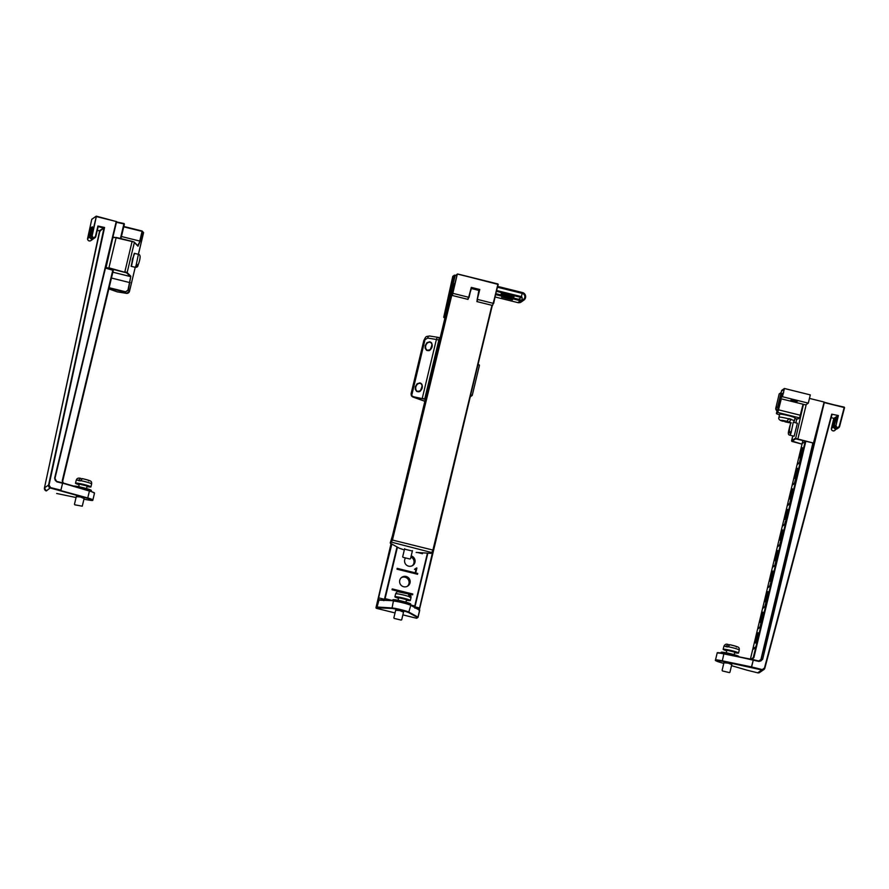 <?xml version="1.0" encoding="UTF-8"?>
<svg xmlns="http://www.w3.org/2000/svg" width="889" height="889" viewBox="0 0 889 889"><rect width="100%" height="100%" fill="white"/><g stroke="black" fill="none" stroke-linecap="round" stroke-linejoin="round"><path stroke-width="1.33" d="M723.924 662.761L728.358 663.172L731.769 664.639M834.282 418.074L838.383 415.552L831.704 414.174L764.851 668.139A2.545 2.534 -124.9 0 1 761.806 669.95L722.224 661.283C714.4 659.882 713.834 660.271 720.512 662.472L723.768 663.416L720.512 662.472M717.723 652.993L724.079 653.548L759.073 661.472L762.64 659.305L824.281 402.584L844.183 407.518L839.227 426.364C837.671 427.987 836.593 427.709 835.993 425.52L838.383 415.552M836.671 429.054L833.026 427.209L835.427 417.263L836.093 417.53M760.806 660.927L813.824 441.689M835.427 417.263L836.56 417.197L833.938 426.576L837.149 428.82L838.771 427.676A2.1 2.089 55.1 0 0 839.594 426.498L839.227 426.364M750.994 659.171L753.305 657.549L751.705 659.316M750.594 659.316L752.794 659.538M836.016 417.819L833.471 427.287L831.415 428.331L833.815 418.352L831.415 428.331A2.1 2.089 -124.9 0 0 834.649 430.554C832.56 431.254 831.482 430.52 831.415 428.331M752.172 659.105L753.883 657.66L805.856 441.188M785.32 521.387L784.865 524.499L782.753 525.966L784.754 523.888L785.354 521.399M760.906 623.022L760.184 627.29L758.084 628.756L760.128 626.645L760.973 623.033M775.475 563.137L774.986 565.615L772.885 567.082L774.952 564.948L776.141 560.014L775.475 563.137M765.429 604.564L765.118 606.731L763.018 608.198L764.918 606.187L766.24 601.153L765.429 604.564M766.029 602.464L766.118 601.653M770.985 581.795L770.052 586.173L767.952 587.64L769.93 585.573L770.985 581.795M770.23 584.217L770.152 585.151M770.452 584.051L770.563 583.14M770.974 581.828L771.063 581.095M800.256 459.002L799.667 462.825L797.566 464.291L799.544 462.224L800.256 459.002M799.811 461.058L799.678 461.791M789.676 503.285L791.054 498.273L789.676 503.285M755.25 647.848L753.15 649.314L753.339 648.492L755.45 647.025L755.25 647.848M757.284 637.524L755.483 643.036L756.35 637.78L758.039 632.735L757.284 637.524M762.229 616.966L760.417 622.478L761.284 617.222L762.973 612.177L762.229 616.966M767.163 596.408L765.362 601.92L766.218 596.663L767.907 591.618L767.163 596.408M772.096 575.85L770.296 581.362L771.163 576.105L772.841 571.06L772.096 575.85M777.03 555.292L775.23 560.803L776.097 555.547L777.786 550.502L777.03 555.292M777.819 546.524L779.831 544.435L781.164 539.401L779.931 545.057L777.819 546.524M780.12 543.057L779.975 543.935M780.398 542.668L780.542 541.612M781.964 534.734L780.164 540.245L781.031 534.989L782.72 529.944L781.964 534.734M786.898 514.175L785.098 519.687L785.965 514.442L787.654 509.386L786.898 514.175M789.799 503.941L787.698 505.408L787.887 504.585L789.999 503.118L789.799 503.941M791.832 493.617L790.032 499.129L790.899 493.884L792.588 488.828L791.832 493.617M792.632 484.849L794.61 482.771L795.866 477.804L794.733 483.383L792.632 484.849M796.777 473.059L794.966 478.571L795.833 473.326L797.522 468.27L796.777 473.059M801.711 452.501L799.911 458.013L800.767 452.768L802.456 447.712L801.711 452.501M804.701 441.855L802.6 443.322M784.943 524.143L782.953 525.143M760.273 626.934L758.273 627.934M775.075 565.26L773.086 566.26M765.207 606.376L763.218 607.376M770.141 585.818L768.152 586.818M799.756 462.469L797.766 463.469M755.328 647.492L753.75 648.592M780.009 544.701L778.019 545.702M789.876 503.585L788.299 504.685M794.822 483.027L792.821 484.027M804.689 441.911L803.056 443M785.443 521.198L785.287 522.265M800.122 460.002L800.3 458.991M800.522 458.835L800.667 457.746M795.488 479.104L795.433 479.86M795.744 478.304L795.655 479.049M795.333 480.371L795.122 481.305M794.922 481.394L794.766 482.338M454.435 284.336L392.449 540.045L432.71 550.013L432.387 552.291L491.939 305.316M404.517 549.158L412.363 551.036M392.005 539.956L390.249 542.846L393.483 532.444L455.124 275.712L457.157 274.301L452.568 293.27L455.012 283.624L453.901 284.224L392.449 540.045L390.56 543.368L399.483 548.291L404.317 549.98L399.294 548.18M416.296 552.425L430.821 553.336L431.876 552.602L391.304 542.112M454.635 283.502L452.323 295.492L457.324 274.045L497.929 283.958L493.651 303.449L477.604 299.449C476.86 302.282 476.715 302.36 477.204 299.693L478.915 289.992L471.503 288.158L479.371 289.714M468.292 297.482C467.725 300.126 467.858 300.049 468.692 297.237L471.303 287.391L479.249 289.825L476.937 301.593L492.573 305.472L493.284 303.327L497.873 284.358L457.668 273.99L455.124 275.712L392.505 535.534M452.568 293.27L469.07 297.371L471.303 287.391L479.793 289.492L477.204 299.693M376.236 608.254L395.038 612.932L376.247 608.276L391.049 543.646L375.958 607.754L377.014 607.02L378.481 597.853L391.438 543.868M395.683 610.243L399.761 610.565L403.528 612.132M416.508 618.255L402.873 614.866L416.508 618.255L417.586 617.511L408.662 612.577C403.85 610.687 398.294 609.309 391.993 608.454L375.958 607.754M410.707 604.953L419.552 609.821L410.618 604.887C406.162 603.075 400.55 601.675 393.783 600.708L393.849 600.72C400.15 601.575 405.706 602.953 410.518 604.853L410.807 605.342A9.768 0.889 -166.5 0 0 402.695 602.775A9.768 0.889 -166.5 0 0 393.394 601.031L391.993 608.454M410.885 605.031L414.752 605.987L414.685 607.776M383.781 600.697L385.081 598.641L392.716 600.531M416.074 569.027L414.963 569.471L416.897 568.015L415.708 572.949L417.719 573.449L417.53 574.272L396.983 569.182L397.183 568.36L415.207 572.827L416.108 569.004M415.107 568.882L416.574 567.938M422.375 552.814L422.464 553.714L417.663 552.525M412.596 594.83L392.049 589.74L392.249 588.918L412.785 594.008L412.596 594.83M410.018 582.862A5.312 5.267 -124.9 0 1 400.561 584.606A5.312 5.267 -124.9 0 1 407.851 577.239A5.312 5.267 -124.9 0 1 410.018 582.862M411.185 555.925A5.312 5.267 -124.9 0 1 412.863 565.393A5.312 5.267 -124.9 0 1 405.362 558.181M397.172 568.393L415.163 572.849L416.897 568.015M417.497 574.261L417.719 573.449M417.686 573.472L415.708 572.949M422.431 553.703L422.664 552.891M412.563 594.819L412.785 594.008M412.74 594.03L392.238 588.951M407.373 586.284A5.312 5.267 55.1 0 0 401.35 577.639M412.307 565.726A5.312 5.267 55.1 0 0 410.94 556.959M415.941 568.371L414.474 569.327M99.657 230.707L44.45 487.905A2.545 2.534 55.1 0 0 46.339 490.928L50.606 487.605L49.028 485.094L104.58 227.484L99.824 231.129L44.45 487.905L48.573 485.027L103.946 228.251L98.212 226.539L95.812 236.518L98.212 226.539M50.606 487.605L60.93 490.161L62.586 483.26L56.796 481.827L54.607 478.226L116.248 221.505L96.334 216.572L92.189 235.618C92.8 237.952 93.89 238.208 95.445 236.385L97.934 226.006L104.58 227.484L99.501 230.629L100.19 231.251L97.334 230.184M76.276 496.64L80.354 496.962L84.122 498.529M85.922 499.596L83.966 499.185L85.922 499.596C93.745 500.985 94.312 500.596 87.633 498.396L50.462 488.05A2.545 2.534 -124.9 0 1 48.573 485.027L49.028 485.094M85.933 499.596L85.955 499.596C95.968 501.374 91.634 499.951 92.867 499.996A9.768 0.889 -166.5 0 0 87.933 498.007L60.785 490.606L62.663 482.883L89.489 490.672L94.067 492.684M92.189 235.618L90.133 236.674L93.356 238.874L94.979 237.741A2.1 2.089 55.1 0 0 95.812 236.518L95.445 236.385M92.878 239.119L89.222 237.307L91.4 227.362L92.089 227.617M63.419 483.105L62.274 480.649L62.675 482.894L56.852 481.438A2.545 2.534 -124.9 0 1 54.974 478.36L116.615 221.639L96.401 216.183L91.734 235.552A2.1 2.089 55.1 0 0 94.979 237.741L95.812 236.518M91.4 227.362L92.556 227.284L90.133 236.674C90.222 238.863 91.289 239.597 93.356 238.874M124.093 223.561L116.548 221.928L124.416 224.072L120.926 238.608L124.416 224.072M92.023 227.895L89.678 237.385L87.611 238.441L91.756 219.394M403.006 557.325L409.996 559.003M394.183 618.411L401.172 620.089M405.929 602.164L406.54 599.608L398.694 597.719L398.083 600.286M406.395 600.208A7.923 0.722 -166.5 0 0 410.318 600.519A7.923 0.722 -166.5 0 0 402.784 597.964A7.923 0.722 -166.5 0 0 394.916 596.819A7.923 0.722 -166.5 0 0 395.661 597.33A7.923 0.722 -166.5 0 0 398.55 598.33M408.896 594.285L410.651 597.552A7.923 0.722 13.5 0 0 409.596 597.086L408.273 593.93L398.216 591.796C397.283 591.529 396.416 592.218 395.627 593.852A7.923 0.722 -166.5 0 1 401.117 594.474A7.923 0.722 -166.5 0 1 409.662 596.797M409.007 594.308L409.751 594.608C410.596 594.719 411.018 595.697 411.029 597.552A7.923 0.722 -166.5 0 0 410.729 597.264M74.776 504.808L82.266 506.185L84.222 498.107M86.511 488.572L87.133 486.005L79.288 484.127L78.677 486.683M86.989 486.605A7.923 0.722 -166.5 0 0 87.8 486.75A7.923 0.722 -166.5 0 0 90.911 486.916A7.923 0.722 -166.5 0 0 83.377 484.361A7.923 0.722 -166.5 0 0 75.509 483.216A7.923 0.722 -166.5 0 0 79.143 484.727M88.522 480.86C90.422 480.782 88.422 480.049 82.51 478.66L80.31 480.893A7.923 0.722 13.5 0 0 78.321 480.56L80.521 478.326L81.621 478.727M78.388 480.271A7.923 0.722 -166.5 0 0 76.221 480.26C76.821 478.415 78.176 477.76 80.299 478.271L80.521 478.326M82.51 478.66L82.355 478.615C91.434 481.049 91.723 480.749 91.623 483.949A7.923 0.722 -166.5 0 0 80.377 480.605M722.413 670.928L729.402 672.606M734.158 654.682L734.77 652.115L726.924 650.237L726.313 652.793M734.625 652.715A7.923 0.722 -166.5 0 0 735.714 652.904A7.923 0.722 -166.5 0 0 738.548 653.026A7.923 0.722 -166.5 0 0 731.025 650.481A7.923 0.722 -166.5 0 0 723.157 649.326A7.923 0.722 -166.5 0 0 726.791 650.837M736.303 646.992C737.959 646.848 735.848 646.092 729.947 644.736L727.658 646.948A7.923 0.722 13.5 0 0 725.735 646.647L728.024 644.425L729.036 644.781M725.802 646.359A7.923 0.722 -166.5 0 0 723.857 646.37C724.824 644.425 726.135 643.758 727.769 644.369L728.024 644.425M729.947 644.736L729.78 644.692C739.515 647.259 739.204 646.859 739.259 650.07A7.923 0.722 -166.5 0 0 735.492 648.514A7.923 0.722 -166.5 0 0 727.724 646.659M452.79 276.357L454.468 275.146L455.412 275.39M445.645 316.595L445.333 316.095L443.733 317.24M454.468 275.146L445.333 316.095M805.112 441.566L802.189 443.611M813.435 443.055L795.244 438.321L791.543 440.9L802.011 444.133L791.855 441.411L795.555 438.833L813.435 443.055L812.579 443.655M809.768 398.483L824.136 402.039L813.579 442.633M775.819 408.084L779.197 393.883L781.153 392.527M791.532 440.922L792.732 435.877M781.12 392.538L777.686 406.74L779.075 406.918M779.197 393.883L775.819 408.062L777.686 406.74A2.545 2.534 55.1 0 0 778.397 409.173M131.65 265.278L132.394 259.177L134.35 254.243M138.351 254.321L143.562 232.64L142.129 231.007L123.838 226.473L142.44 231.507L140.118 241.175L138.006 246.186L134.361 242.53L127.149 272.545L130.794 276.201L128.349 290.203L125.105 292.137L126.294 293.314A2.656 2.611 -44.8 0 0 129.472 291.325L135.228 267.322L129.483 291.37L127.983 290.081L125.105 292.137L109.025 288.147M130.794 276.201L127.983 290.081M140.118 241.175L137.695 245.686M108.869 288.836L117.526 291.914L126.294 293.314A2.656 1.711 99.1 0 0 126.482 293.37A2.656 1.711 99.1 0 0 126.749 293.381M137.895 245.797L134.25 242.13L132.117 241.375L134.05 242.019L113.47 237.119L132.117 241.386L124.86 271.778L127.149 272.545L126.649 272.856L130.283 276.523L112.859 272.201M113.292 270.389L105.947 268.211L108.791 268.267L126.649 272.856M440.199 337.887L438.455 337.42A2.656 1.711 99.1 0 0 436.399 339.465L427.631 338.064A2.656 1.711 -80.9 0 1 429.687 336.02L438.455 337.42A2.656 1.711 99.1 0 1 438.655 337.476A2.656 0.8 105.1 0 1 438.722 337.487L438.722 337.487A2.656 0.8 105.1 0 1 438.866 340.009L424.775 398.705L425.542 398.917M425.164 345.677L426.942 342.687L429.72 341.776L430.909 342.287L432.232 344.888L431.843 347.61L430.332 349.766C429.398 351.055 427.598 350.644 426.498 350.266L425.153 348.21L425.164 345.677M415.296 386.793L417.063 383.804L419.852 382.892L421.03 383.403L422.364 386.004L421.975 388.726L420.464 390.882C419.53 392.171 417.719 391.76 416.63 391.382L415.274 389.326L415.296 386.793M427.631 338.064L423.853 340.454L411.096 393.627L411.585 395.561L413.541 396.761L425.442 399.361M424.809 340.498L411.585 395.961A5.523 4.189 -70.4 0 0 413.141 397.116A5.523 4.189 -70.4 0 0 413.707 397.261L424.975 401.272M411.485 395.805L411.118 394.772M780.686 395.194L780.086 397.661L782.62 395.894L784.22 389.315L781.464 391.227L784.242 389.338L783.209 393.427L780.686 395.194L782.742 395.705M794.922 418.597A8.068 0.733 13.5 0 0 798.222 418.841L799.578 417.897L803.067 404.228M810.312 394.905L784.431 388.493L782.42 396.716L779.875 398.483L805.756 404.895L808.301 403.139L810.312 394.905L784.398 388.493L781.664 390.404L780.675 394.516L783.676 392.671M781.298 398.839L777.797 412.496L776.453 413.441A8.068 0.733 -166.5 0 0 776.408 413.496A8.068 0.733 -166.5 0 0 779.531 414.852M777.219 410.262A8.068 0.733 13.5 0 1 777.197 410.207A8.068 0.733 13.5 0 1 777.242 410.151L778.253 409.451L781.031 398.772M791.543 399.828L796.855 400.972M791.643 400.728L790.721 400.406L791.632 399.772L797.477 401.217L795.433 401.672L791.643 400.728L791.843 399.906M805.756 404.895L779.875 398.483L780.886 394.372M522.187 293.392L497.573 287.247L522.199 293.348L521.41 296.637L496.773 290.536L521.454 296.648L521.254 297.471L496.573 291.381A1.278 1.267 -124.9 0 1 496.607 291.359M496.018 293.826A1.278 1.267 -124.9 0 1 495.984 293.826L520.665 299.937A3.4 3.367 -124.9 0 0 524.777 296.037A3.4 3.367 -124.9 0 0 522.243 293.359M501.552 297.137L512.464 299.837L501.552 297.137M521.832 300.015A3.4 3.367 55.1 0 0 521.465 296.426M497.773 286.425L522.443 292.537A4.245 4.212 -124.9 0 1 523.877 300.126L521.232 301.982A4.245 4.212 -124.9 0 1 517.809 302.604L495.206 297.004M521.254 297.471L518.598 299.315L496.006 293.714M523.877 300.126A4.245 4.212 -124.9 0 1 520.465 300.76L495.818 294.648A2.122 2.111 -124.9 0 1 495.784 294.648M506.908 295.793A6.623 0.6 13.5 0 1 501.129 293.781A6.623 0.6 13.5 0 1 507.708 294.748A6.623 0.6 13.5 0 1 514.009 296.882A6.623 0.6 13.5 0 1 506.908 295.793M503.096 293.826A6.623 0.6 -166.5 0 0 507.108 294.97A6.623 0.6 -166.5 0 0 512.242 296.015M131.605 264.7L133.917 254.732M138.173 264.722L138.028 265.422C137.784 266.811 136.839 267.445 135.195 267.311L131.094 266.3L134.306 253.321L138.417 254.332L143.573 232.674L142.129 231.007M136.139 265.2L138.417 254.332C140.651 254.532 140.662 257.843 138.428 264.277L136.139 265.2L135.761 266.267L138.095 265.189M782.82 421.208C779.809 419.997 781.22 420.041 787.054 421.33L782.698 421.186C779.442 420.308 778.197 418.986 778.964 417.23L779.675 414.274A7.923 0.722 13.5 0 1 790.61 416.219A7.923 0.722 13.5 0 1 795.066 417.963L794.366 420.93A7.923 0.722 13.5 0 0 790.977 419.497L789.299 421.964L784.52 421.253M788.654 419.13L791.043 419.208A7.923 0.722 -166.5 0 0 789.965 418.886A7.923 0.722 -166.5 0 0 788.799 418.575L787.054 421.33M791.077 432.821L793.266 422.231L797.377 423.253L794.155 436.232L790.054 435.21L791.077 432.821L789.276 430.798L790.31 424.498L789.276 430.798M790.888 432.765L790.699 433.954L788.887 431.932L790.221 425.053M410.585 604.864L410.762 604.098A9.19 0.833 -166.5 0 0 402.017 601.142A9.19 0.833 -166.5 0 0 392.882 599.808L392.682 600.642M739.003 656.615L738.992 656.66A9.19 0.833 -166.5 0 0 730.258 653.659A9.19 0.833 -166.5 0 0 721.123 652.326L720.968 652.971M91.189 491.184L91.356 490.495A9.19 0.833 -166.5 0 0 83.533 487.772A9.19 0.833 -166.5 0 0 73.709 486.083M757.684 672.829A2.545 2.534 55.1 0 0 759.739 672.451L763.862 669.573L764.484 668.006L757.684 672.829L747.36 670.262L757.684 672.829L759.739 672.451M831.704 414.174L764.484 668.006M731.525 665.661L747.36 670.262M761.951 669.506L751.627 666.95L753.283 660.038L751.461 666.906L722.201 660.805A9.768 0.889 -166.5 0 0 715.478 660.049C714.778 660.438 716.445 661.249 720.49 662.461M831.193 417.63L833.815 418.352L831.193 417.63M722.224 661.283L723.857 653.893A9.768 0.889 -166.5 0 0 717.134 653.148L715.478 660.049M824.092 402.206L844.55 407.651L839.594 426.498L844.239 407.129L824.014 402.528M821.503 412.185L762.64 659.305M812.779 443.522L760.895 659.627L762.184 659.238A2.545 2.534 -124.9 0 1 759.139 661.094L759.073 661.472M761.184 660.716L759.139 661.094L753.35 659.66M837.938 415.474L835.993 425.52M836.282 416.697L833.938 426.576L835.538 425.453A2.1 2.089 55.1 0 0 838.771 427.676L839.594 426.498M753.327 659.649L723.857 653.893L759.139 661.094M835.893 429.165L833.471 427.287M760.895 659.627L758.417 661.127M805.29 441.044L753.305 657.549L753.883 657.66M802.9 440.455L750.416 659.049L802.9 440.444M478.827 290.381L471.403 288.536M433.087 550.135L492.317 305.405L433.087 550.135L431.165 553.28M454.49 283.88L453.901 284.224M498.24 284.469L492.573 305.472M399.483 548.291L390.338 543.223M430.943 553.347L416.152 552.425M392.616 535.322L390.249 542.846M479.793 289.492L477.149 299.371M468.692 297.237L471.57 287.914M468.736 297.571L467.958 299.371L452.323 295.492M421.342 416.441L424.942 401.317L413.141 397.116L411.518 395.905L411.096 393.627M419.163 610.699L470.27 396.794L419.119 610.487M478.915 360.767L478.749 361.479M419.664 609.91L417.93 617.444L419.741 610.265L418.074 617.177L409.151 612.254A9.768 0.889 -166.5 0 0 401.039 609.676A9.768 0.889 -166.5 0 0 391.738 607.932L377.058 607.009L379.058 599.786M378.481 597.853L391.849 544.09M378.081 600.519L379.114 599.786L393.705 600.708M378.536 600.075L378.925 597.919L384.426 599.286M408.662 612.577L410.807 605.342L419.752 610.287M432.787 551.236L419.564 608.032M414.985 606.854L419.186 607.898L418.863 609.443M378.725 600.108L393.783 600.708L378.725 600.108M397.427 547.179L385.081 598.641L383.937 600.508M397.027 546.946L384.637 598.564M414.963 608.187L414.752 605.987L415.007 607.998M414.752 605.987L427.431 553.136M385.081 598.641L383.837 600.597M415.085 606.098L427.798 553.158M56.663 493.484L76.065 497.529L56.663 493.484M46.328 490.917L44.45 487.905M54.607 478.226L116.615 221.628L96.056 216.249L91.756 219.383L87.611 238.43C87.711 240.597 88.8 241.319 90.856 240.619A2.1 2.089 -124.9 0 1 87.611 238.43M56.796 481.827L54.985 478.36M62.663 482.883L89.511 490.672L94.523 493.084A9.768 0.889 -166.5 0 0 89.589 491.095L56.852 481.438M89.511 490.672L87.633 498.396M116.459 222.306L123.904 223.917L120.415 238.474M92.1 239.23L89.678 237.385M112.914 269.723L62.274 480.649L63.43 483.105M113.425 269.856L62.775 480.805L113.425 269.856M444.056 317.706L452.79 276.335L443.733 317.206L445.889 318.373L444.056 317.706L445.233 316.884M806.223 404.584L797.822 439.188M803.456 404.328L795.555 438.833M792.744 435.877L791.855 441.411M796.8 418.863L795.844 422.875L796.8 418.863M803.089 404.239L800.822 413.563M777.675 411.118L775.819 408.062A2.545 2.534 55.1 0 0 777.042 410.851M130.15 282.702L111.458 278.035M123.749 226.851L142.073 231.384L139.751 241.052L121.426 236.507M109.136 287.703L125.249 291.692M132.117 241.375L116.192 237.43L108.925 267.833L124.716 272.223M117.926 291.981A2.656 1.711 -80.9 0 1 117.715 291.97A2.656 1.711 -80.9 0 1 117.526 291.914A5.523 4.189 109.6 0 1 116.959 291.77L126.482 293.37L129.483 291.37M116.192 237.43L112.847 237.685L106.091 267.378L108.791 268.267M112.814 269.7L105.635 267.7L112.847 237.685L105.635 267.7L106.413 267.889M439.633 340.22L436.399 339.465L422.308 398.161L424.542 399.117M440.188 337.898L438.799 337.52M472.248 395.294L479.46 365.301L477.96 364.712M470.703 394.716L472.259 395.316L479.46 365.301L477.693 364.234L479.138 364.801M470.27 395.072L472.07 395.572L470.203 396.794M470.225 396.694L471.737 395.638M422.475 398.661L413.541 396.761M429.865 342.276A4.178 3.167 109.6 0 1 430.354 342.409A4.178 3.167 109.6 0 1 431.876 347.388A4.178 3.167 109.6 0 1 427.542 350.266A4.178 3.167 109.6 0 1 425.809 345.565A4.178 3.167 109.6 0 1 429.865 342.276M419.997 383.392A4.178 3.167 109.6 0 1 420.486 383.526A4.178 3.167 109.6 0 1 421.997 388.504A4.178 3.167 109.6 0 1 417.674 391.382A4.178 3.167 109.6 0 1 415.941 386.682A4.178 3.167 109.6 0 1 419.997 383.392M423.853 340.454C426.353 335.698 425.753 336.664 429.687 336.02A2.656 1.711 -80.9 0 1 429.887 336.075M776.453 413.441L777.242 410.151M778.642 409.862L800.422 415.252M777.797 412.496L799.578 417.897M796.566 401.85L796.766 401.028M795.433 401.672L795.633 400.85M808.301 403.139L782.42 396.716M517.809 302.604L520.465 300.76M135.195 267.311L135.761 266.267M778.964 417.23A7.923 0.722 13.5 0 1 788.732 418.863M789.299 421.964C792.31 423.175 790.899 423.131 785.065 421.842M788.887 431.932L789.932 425.631M832.071 414.307L764.851 668.15M731.525 665.672L747.338 670.262M837.082 428.254L834.649 430.554M724.068 653.548C714.045 651.77 718.368 653.182 717.134 653.148M833.938 426.576C833.971 428.787 835.038 429.531 837.149 428.82M497.929 283.958L457.668 273.99M421.164 417.152L424.942 401.306M416.874 618.177L418.097 617.199M397.016 546.946L384.626 598.564M415.119 606.12L427.831 553.158M416.041 568.438L415.407 568.882M91.934 219.127L96.401 216.183M94.523 493.084L92.867 499.996M90.856 240.619L92.467 239.497M92.267 226.784L90.133 236.674M93.301 238.274L92.489 239.474M410.529 558.659L412.463 550.624M402.684 556.781L404.617 548.735M401.706 619.755L403.628 611.71M393.86 617.866L395.783 609.832M410.318 600.519L411.029 597.552M394.916 596.819L395.627 593.852M74.454 504.274L76.376 496.229M90.911 486.916L91.623 483.949M75.509 483.216L76.221 480.26M729.936 672.262L731.869 664.227M722.09 670.384L724.024 662.338M738.548 653.026L739.259 650.07M723.157 649.326L723.857 646.37M133.872 254.565L131.683 265.144M108.847 288.892L116.959 291.77M112.825 269.7L113.514 269.511M430.354 342.409C432.521 342.454 432.454 344.876 430.165 349.666L427.553 350.277M420.475 383.526C422.653 383.57 422.586 385.982 420.297 390.782L417.686 391.393M776.408 413.496L777.197 410.207M784.976 421.819L791.054 422.986M793.533 422.297L794.366 420.93M789.965 425.487C788.765 430.976 786.987 434.943 790.054 435.21M790.365 424.286L791.232 422.786"/></g></svg>

